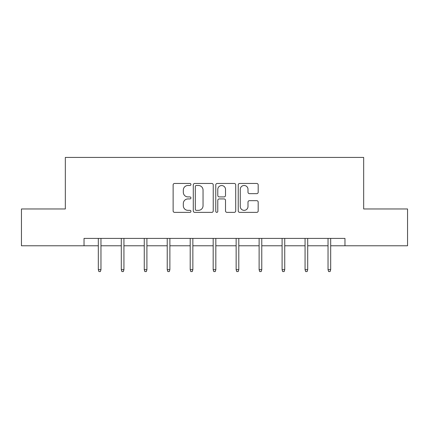 <?xml version="1.0" encoding="UTF-8"?>
<svg xmlns="http://www.w3.org/2000/svg" width="429" height="429" viewBox="0 0 429 429"><rect width="100%" height="100%" fill="white"/><g stroke="black" fill="none" stroke-linecap="round" stroke-linejoin="round"><path stroke-width="0.64" d="M190.943 184.475A1.014 1.014 0 0 0 189.929 183.467L174.571 183.467A1.448 1.448 0 0 0 173.123 184.91L173.123 210.929A1.448 1.448 0 0 0 174.571 212.371L189.929 212.371A1.014 1.014 0 0 0 190.943 211.363A1.014 1.014 0 0 0 189.929 210.349L187.94 210.349A4.628 4.628 0 0 1 183.317 205.727L183.317 203.555A4.628 4.628 0 0 1 187.94 198.933L189.929 198.933A1.014 1.014 0 0 0 190.943 197.919A1.014 1.014 0 0 0 189.929 196.906L187.94 196.906A4.628 4.628 0 0 1 183.317 192.283L183.317 190.117A4.628 4.628 0 0 1 187.94 185.489L189.929 185.489A1.014 1.014 0 0 0 190.943 184.475M256.74 193.656A1.448 1.448 0 0 0 258.188 192.208L258.188 184.91A1.448 1.448 0 0 0 256.74 183.467L239.688 183.467A1.448 1.448 0 0 0 238.24 184.91L238.24 210.929A1.448 1.448 0 0 0 239.688 212.371L256.74 212.371A1.448 1.448 0 0 0 258.188 210.929L258.188 202.113A1.448 1.448 0 0 0 256.74 200.665L249.442 200.665A1.448 1.448 0 0 0 248 202.113L248 206.483A3.866 3.866 0 0 1 244.133 210.349A3.866 3.866 0 0 1 240.267 206.483L240.267 189.355A3.866 3.866 0 0 1 244.133 185.489A3.866 3.866 0 0 1 248 189.355L248 192.208A1.448 1.448 0 0 0 249.442 193.656L256.74 193.656M84.03 245.774L21.45 245.774L21.45 208.966L65.331 208.966L65.331 157.427L363.669 157.427L363.669 208.966L407.55 208.966L407.55 245.774L344.97 245.774L344.97 238.411L84.03 238.411L84.03 245.774L98.316 245.774M213.234 184.91A1.448 1.448 0 0 0 211.792 183.467L194.734 183.467A1.448 1.448 0 0 0 193.291 184.91L193.291 210.929A1.448 1.448 0 0 0 194.734 212.371L211.792 212.371A1.448 1.448 0 0 0 213.234 210.929L213.234 184.91M217.208 183.467L234.266 183.467A1.448 1.448 0 0 1 235.709 184.91L235.709 210.929A1.448 1.448 0 0 1 234.266 212.371L226.968 212.371A1.448 1.448 0 0 1 225.52 210.929L225.52 200.375A1.448 1.448 0 0 0 224.077 198.933L219.235 198.933A1.448 1.448 0 0 0 217.787 200.375L217.787 211.363A1.014 1.014 0 0 1 216.779 212.371A1.014 1.014 0 0 1 215.766 211.363L215.766 184.91A1.448 1.448 0 0 1 217.208 183.467M100.965 245.774L121.289 245.774M123.938 245.774L144.262 245.774M146.911 245.774L167.23 245.774M169.884 245.774L190.203 245.774M192.852 245.774L213.175 245.774M215.825 245.774L236.148 245.774M238.797 245.774L259.116 245.774M261.77 245.774L282.089 245.774M284.738 245.774L305.062 245.774M307.711 245.774L328.035 245.774M330.684 245.774L344.97 245.774M196.326 185.489A1.014 1.014 0 0 0 195.313 186.502L195.313 209.336A1.014 1.014 0 0 0 196.326 210.349L198.418 210.349A4.628 4.628 0 0 0 203.046 205.727L203.046 190.117A4.628 4.628 0 0 0 198.418 185.489L196.326 185.489M225.52 189.425A3.866 3.866 0 0 0 221.654 185.559A3.866 3.866 0 0 0 217.787 189.425L217.787 195.463A1.448 1.448 0 0 0 219.235 196.906L224.077 196.906A1.448 1.448 0 0 0 225.52 195.463L225.52 189.425M98.316 269.659L98.906 271.573L100.381 271.573L100.965 269.659L98.316 269.659L98.316 238.411M100.965 269.659L100.965 238.411M121.289 269.659L121.879 271.573L123.348 271.573L123.938 269.659L121.289 269.659L121.289 238.411M123.938 269.659L123.938 238.411M144.262 269.659L144.846 271.573L146.321 271.573L146.911 269.659L144.262 269.659L144.262 238.411M146.911 269.659L146.911 238.411M167.23 269.659L167.819 271.573L169.294 271.573L169.884 269.659L167.23 269.659L167.23 238.411M169.884 269.659L169.884 238.411M190.203 269.659L190.792 271.573L192.267 271.573L192.852 269.659L190.203 269.659L190.203 238.411M192.852 269.659L192.852 238.411M213.175 269.659L213.765 271.573L215.235 271.573L215.825 269.659L213.175 269.659L213.175 238.411M215.825 269.659L215.825 238.411M236.148 269.659L236.733 271.573L238.208 271.573L238.797 269.659L236.148 269.659L236.148 238.411M238.797 269.659L238.797 238.411M259.116 269.659L259.706 271.573L261.181 271.573L261.77 269.659L259.116 269.659L259.116 238.411M261.77 269.659L261.77 238.411M282.089 269.659L282.679 271.573L284.154 271.573L284.738 269.659L282.089 269.659L282.089 238.411M284.738 269.659L284.738 238.411M305.062 269.659L305.652 271.573L307.121 271.573L307.711 269.659L305.062 269.659L305.062 238.411M307.711 269.659L307.711 238.411M328.035 269.659L328.619 271.573L330.094 271.573L330.684 269.659L328.035 269.659L328.035 238.411M330.684 269.659L330.684 238.411"/></g></svg>
